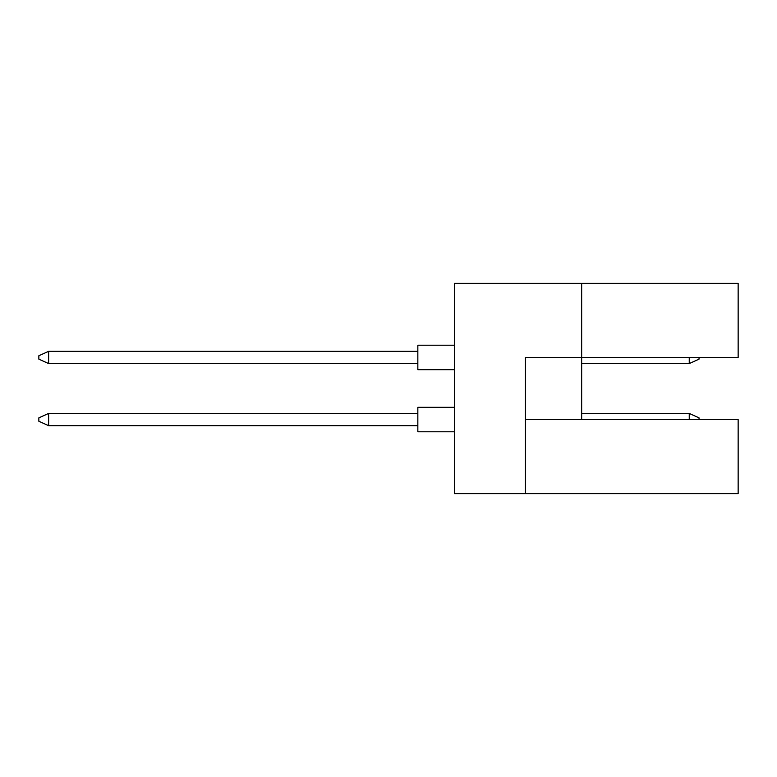 <?xml version="1.0" encoding="UTF-8"?>
<svg xmlns="http://www.w3.org/2000/svg" width="777" height="777" viewBox="0 0 777 777"><rect width="100%" height="100%" fill="white"/><g stroke="black" fill="none" stroke-linecap="round" stroke-linejoin="round"><path stroke-width="1.17" d="M581.662 419.551L581.662 357.449L738.15 357.449L738.15 283.362L454.516 283.362L454.516 493.638L738.15 493.638L738.15 419.551L525.427 419.551M525.427 493.638L525.427 357.449L581.662 357.449L581.662 283.362M454.516 431.779L417.841 431.779L417.841 407.323L454.516 407.323M417.841 425.67L48.63 425.67L48.63 413.442L38.85 417.841L38.85 421.26L48.63 425.67M417.841 413.442L48.63 413.442M689.248 419.551L689.248 413.442L699.028 417.841L699.028 419.551M689.248 413.442L581.662 413.442M454.516 369.677L417.841 369.677L417.841 345.221L454.516 345.221M417.841 363.558L48.63 363.558L48.63 351.33L38.85 355.74L38.85 359.159L48.63 363.558M417.841 351.33L48.63 351.33M699.028 357.449L699.028 359.159L689.248 363.558L689.248 357.449M689.248 363.558L581.662 363.558"/></g></svg>
